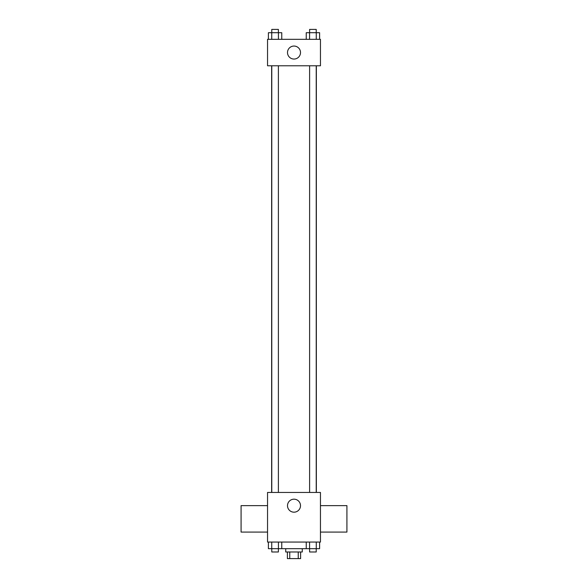 <?xml version="1.0" encoding="UTF-8"?>
<svg xmlns="http://www.w3.org/2000/svg" width="588" height="588" viewBox="0 0 588 588"><rect width="100%" height="100%" fill="white"/><g stroke="black" fill="none" stroke-linecap="round" stroke-linejoin="round"><path stroke-width="0.88" d="M298.241 551.985L298.241 558.6L287.385 558.6L287.385 551.985M298.241 558.6L300.615 558.6L300.615 551.985M302.269 548.678L302.269 551.985L285.731 551.985L285.731 548.678M289.759 551.985L289.759 558.6M281.762 542.062L281.762 548.678L319.6 548.678L319.6 542.062M320.46 542.062L267.54 542.062L267.54 492.45L320.46 492.45L320.46 542.062M300.505 505.68A6.505 6.505 0 0 1 290.751 511.31A6.505 6.505 0 0 1 290.751 500.05A6.505 6.505 0 0 1 300.505 505.68M320.46 532.089L346.92 532.089L346.92 505.629L320.46 505.629M267.54 505.629L241.08 505.629L241.08 532.089L267.54 532.089M316.359 65.782L316.359 492.45M309.611 492.45L309.611 65.782M278.389 65.782L278.389 492.45M320.46 65.782L267.54 65.782L267.54 39.322L320.46 39.322L320.46 65.782M300.505 52.553A6.505 6.505 0 0 1 290.751 58.183A6.505 6.505 0 0 1 290.751 46.922A6.505 6.505 0 0 1 300.505 52.553M319.6 39.322L319.6 32.707L306.238 32.707L306.238 39.322M316.263 32.707L316.263 39.322M309.575 32.707L309.575 39.322M309.611 32.707L309.611 29.4L316.226 29.4L316.226 32.707M281.762 39.322L281.762 32.707L268.4 32.707L268.4 39.322M278.425 32.707L278.425 39.322M271.737 32.707L271.737 39.322M271.774 32.707L271.774 29.4L278.389 29.4L278.389 32.707M306.238 542.062L306.238 548.678M316.263 542.062L316.263 548.678M309.575 542.062L309.575 548.678M316.226 548.678L316.226 551.985L309.611 551.985L309.611 548.678M281.762 548.678L268.4 548.678L268.4 542.062M278.425 542.062L278.425 548.678M271.737 542.062L271.737 548.678M278.389 548.678L278.389 551.985L271.774 551.985L271.774 548.678M271.641 65.782L271.641 492.45M316.226 492.45L316.226 65.782M271.774 65.782L271.774 492.45"/></g></svg>
